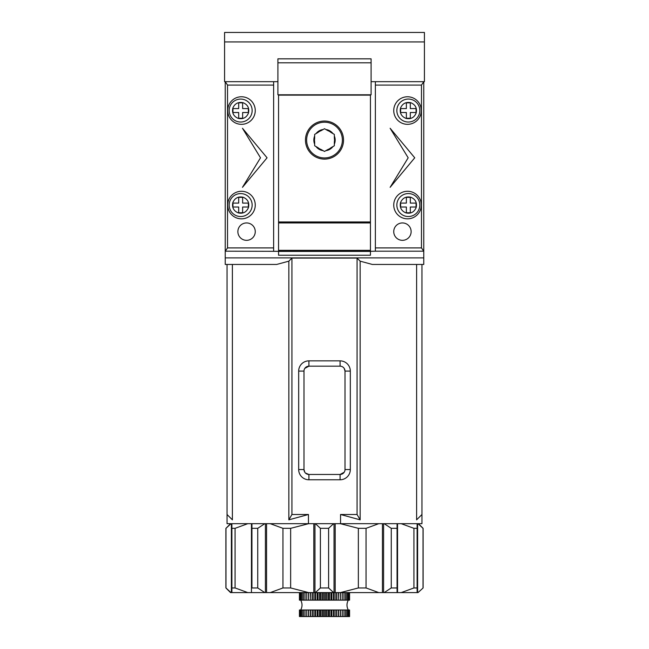 <?xml version="1.0" encoding="UTF-8"?>
<svg xmlns="http://www.w3.org/2000/svg" width="649" height="649" viewBox="0 0 649 649"><rect width="100%" height="100%" fill="white"/><g stroke="black" fill="none" stroke-linecap="round" stroke-linejoin="round"><path stroke-width="0.97" d="M278.559 251.082L278.559 250.336L370.441 250.336L370.441 222.94L278.559 222.94L278.559 250.336L370.441 250.336L370.441 251.082L278.559 251.082L278.559 255.235L370.441 255.235L370.441 251.082M397.415 106.996A11.487 11.487 0 0 1 419.83 110.549A11.487 11.487 0 0 1 406.542 121.89A11.487 11.487 0 0 1 397.415 106.996A11.487 11.487 0 0 0 406.542 121.89A11.487 11.487 0 0 0 419.262 114.094M410.874 102.745C415.457 104.724 417.21 108.164 416.147 113.08C414.127 117.712 410.679 119.473 405.803 118.353C401.26 116.325 399.508 112.877 400.538 108.01C402.567 103.467 406.006 101.715 410.874 102.745M400.628 112.52L400.628 108.578L406.371 108.578L406.371 102.834L410.314 102.834L410.314 108.578L416.05 108.578L416.05 112.52L410.314 112.52L410.314 118.264L406.371 118.264L406.371 112.52L400.628 112.52M397.415 201.506A11.487 11.487 0 0 1 419.83 205.052A11.487 11.487 0 0 1 406.542 216.401A11.487 11.487 0 0 1 397.415 201.506A11.487 11.487 0 0 0 406.542 216.401A11.487 11.487 0 0 0 419.262 208.605M410.874 197.255C415.457 199.227 417.21 202.675 416.147 207.591C414.127 212.223 410.679 213.975 405.803 212.856C401.26 210.836 399.508 207.388 400.538 202.52C402.567 197.977 406.006 196.217 410.874 197.255M400.628 207.023L400.628 203.088L406.371 203.088L406.371 197.345L410.314 197.345L410.314 203.088L416.05 203.088L416.05 207.023L410.314 207.023L410.314 212.767L406.371 212.767L406.371 207.023L400.628 207.023M229.738 106.996A11.487 11.487 0 0 1 252.145 110.549A11.487 11.487 0 0 1 238.864 121.89A11.487 11.487 0 0 1 229.738 106.996A11.487 11.487 0 0 0 238.864 121.89A11.487 11.487 0 0 0 251.585 114.094M243.197 102.745C247.772 104.724 249.532 108.164 248.462 113.08C246.442 117.712 243.002 119.473 238.126 118.353C233.583 116.325 231.823 112.877 232.853 108.01C234.881 103.467 238.329 101.715 243.197 102.745M232.95 112.52L232.95 108.578L238.686 108.578L238.686 102.834L242.629 102.834L242.629 108.578L248.372 108.578L248.372 112.52L242.629 112.52L242.629 118.264L238.686 118.264L238.686 112.52L232.95 112.52M229.738 201.506A11.487 11.487 0 0 1 252.145 205.052A11.487 11.487 0 0 1 238.864 216.401A11.487 11.487 0 0 1 229.738 201.506A11.487 11.487 0 0 0 238.864 216.401A11.487 11.487 0 0 0 251.585 208.605M243.197 197.255C247.772 199.227 249.532 202.675 248.462 207.591C246.442 212.223 243.002 213.975 238.126 212.856C233.583 210.836 231.823 207.388 232.853 202.52C234.881 197.977 238.329 196.217 243.197 197.255M232.95 207.023L232.95 203.088L238.686 203.088L238.686 197.345L242.629 197.345L242.629 203.088L248.372 203.088L248.372 207.023L242.629 207.023L242.629 212.767L238.686 212.767L238.686 207.023L232.95 207.023M342.372 140.079A17.872 17.872 0 0 1 324.5 157.95A17.872 17.872 0 0 1 306.628 140.079A17.872 17.872 0 0 1 324.5 122.207A17.872 17.872 0 0 1 342.372 140.079M314.66 135.982L314.66 138.278A10.011 10.011 0 0 0 314.66 141.888L314.66 145.765L316.022 146.56A10.668 10.668 0 0 0 323.129 150.657L324.5 151.452L325.871 150.657A10.668 10.668 0 0 0 332.978 146.56L334.34 145.765L334.34 144.183A10.668 10.668 0 0 0 334.34 135.982L334.34 134.4L332.978 133.605A10.668 10.668 0 0 0 325.871 129.508L324.5 128.713L323.129 129.508A10.668 10.668 0 0 0 316.022 133.605L314.66 134.4L314.66 135.982A10.668 10.668 0 0 0 314.66 144.183M334.34 135.982L334.34 138.278A10.011 10.011 0 0 1 334.34 141.888L334.34 144.183M316.022 146.56L318.018 147.704A10.011 10.011 0 0 0 321.141 149.513L323.129 150.657M325.871 150.657L327.859 149.513A10.011 10.011 0 0 0 330.982 147.704L332.978 146.56M323.129 129.508L321.141 130.652A10.011 10.011 0 0 0 318.018 132.461L316.022 133.605M332.978 133.605L330.982 132.461A10.011 10.011 0 0 0 327.859 130.652L325.871 129.508M320.606 592.594L320.606 600.147L322.009 600.147L322.009 592.594M320.541 592.594L320.606 600.147M322.009 600.147L323.153 600.147L323.153 592.594M319.551 592.594L319.551 600.147L320.541 600.147M323.153 600.147L323.218 592.594M323.218 600.147L324.5 600.147L324.5 592.594M318.034 592.594L318.034 600.147L319.551 600.147M317.969 592.594L318.034 600.147M317.15 592.594L317.15 600.147L317.969 600.147M324.5 600.147L325.782 600.147L325.782 592.594M325.782 600.147L325.847 592.594M325.847 600.147L326.991 600.147L326.991 592.594M315.536 592.594L315.536 600.147L317.15 600.147M349.568 616.55L349.568 609.987L299.432 609.987L299.432 616.55L349.568 616.55L349.568 609.987M349.292 616.55L349.292 609.987L349.3 616.55M348.74 616.55L348.74 609.987L348.756 616.55M345.536 616.55L345.536 609.987L345.568 616.55M303.432 616.55L303.432 609.987L303.464 616.55M300.244 616.55L300.244 609.987L300.26 616.55M299.7 616.55L299.7 609.987L299.708 616.55M299.432 616.55L299.432 609.987M315.471 592.594L315.536 600.147M314.822 592.594L314.822 600.147L315.471 600.147M326.991 600.147L328.394 600.147L328.394 592.594M328.394 600.147L328.459 592.594M328.459 600.147L329.449 600.147L329.449 592.594M313.134 592.594L313.134 600.147L314.822 600.147M313.069 592.594L313.134 600.147M312.607 592.594L312.607 600.147L313.069 600.147M329.449 600.147L330.966 600.147L330.966 592.594M330.966 600.147L331.031 592.594M331.031 600.147L331.85 600.147L331.85 592.594M310.855 592.594L310.855 600.147L312.607 600.147M310.798 592.594L310.855 600.147M310.514 592.594L310.798 600.147M331.85 600.147L333.464 600.147L333.464 592.594M333.464 600.147L333.529 592.594M333.529 600.147L334.178 600.147L334.178 592.594M308.729 592.594L308.729 600.147L310.514 600.147M301.055 616.55L301.055 609.987M308.673 592.594L308.729 600.147M308.583 592.594L308.673 600.147M334.178 600.147L335.866 600.147L335.866 592.594M301.079 616.55L301.079 609.987M335.866 600.147L335.931 592.594M335.931 600.147L336.393 600.147L336.393 592.594M306.774 592.594L306.774 600.147L308.583 600.147M302.118 616.55L302.118 609.987M306.726 592.594L306.774 600.147M336.393 600.147L338.145 600.147L338.145 592.594M302.15 616.55L302.15 609.987M338.145 600.147L338.202 592.594M338.202 600.147L338.486 592.594M305.014 592.594L305.014 600.147L306.726 600.147M304.973 592.594L305.014 600.147M338.486 600.147L340.271 600.147L340.271 592.594M340.271 600.147L340.327 592.594M340.327 600.147L340.417 592.594M302.15 592.594L302.15 600.147L303.464 600.147L303.432 592.594L303.464 600.147L304.973 600.147M304.973 616.55L304.973 609.987M340.417 600.147L342.226 600.147L342.226 592.594M305.014 616.55L305.014 609.987M342.226 600.147L342.274 592.594M306.726 616.55L306.726 609.987M302.118 592.594L302.15 600.147M342.274 600.147L343.986 600.147L343.986 592.594M306.774 616.55L306.774 609.987M343.986 600.147L344.027 592.594M308.583 616.55L308.583 609.987M301.079 592.594L301.079 600.147L302.118 600.147M308.673 616.55L308.673 609.987M301.055 592.594L301.079 600.147M344.027 600.147L345.536 600.147L345.536 592.594L345.568 600.147L346.85 600.147L346.85 592.594M308.729 616.55L308.729 609.987M310.514 616.55L310.514 609.987M299.432 600.147L299.432 592.594L299.432 600.147L299.7 592.594L299.708 600.147L300.26 600.147L300.244 592.594L300.26 600.147L301.055 600.147M310.798 616.55L310.798 609.987M310.855 616.55L310.855 609.987M346.85 600.147L346.882 592.594M312.607 616.55L312.607 609.987M313.069 616.55L313.069 609.987M346.882 600.147L347.921 600.147L347.921 592.594M313.134 616.55L313.134 609.987M347.921 600.147L347.945 592.594M314.822 616.55L314.822 609.987M315.471 616.55L315.471 609.987M347.945 600.147L348.74 600.147L348.74 592.594L348.756 600.147L349.292 600.147L349.292 592.594L349.568 600.147L349.568 592.594L349.568 600.147M315.536 616.55L315.536 609.987M317.15 616.55L317.15 609.987M317.969 616.55L317.969 609.987M318.034 616.55L318.034 609.987M319.551 616.55L319.551 609.987M320.541 616.55L320.541 609.987M320.606 616.55L320.606 609.987M322.009 616.55L322.009 609.987M323.153 616.55L323.153 609.987M323.218 616.55L323.218 609.987M324.5 616.55L324.5 609.987M325.782 616.55L325.782 609.987M325.847 616.55L325.847 609.987M326.991 616.55L326.991 609.987M328.394 616.55L328.394 609.987M328.459 616.55L328.459 609.987M329.449 616.55L329.449 609.987M330.966 616.55L330.966 609.987M331.031 616.55L331.031 609.987M331.85 616.55L331.85 609.987M333.464 616.55L333.464 609.987M333.529 616.55L333.529 609.987M334.178 616.55L334.178 609.987M335.866 616.55L335.866 609.987M335.931 616.55L335.931 609.987M336.393 616.55L336.393 609.987M338.145 616.55L338.145 609.987M338.202 616.55L338.202 609.987M338.486 616.55L338.486 609.987M340.271 616.55L340.271 609.987M340.327 616.55L340.327 609.987M340.417 616.55L340.417 609.987M342.226 616.55L342.226 609.987M342.274 616.55L342.274 609.987M343.986 616.55L343.986 609.987M344.027 616.55L344.027 609.987M346.85 616.55L346.85 609.987M346.882 616.55L346.882 609.987M347.921 616.55L347.921 609.987M347.945 616.55L347.945 609.987M423.026 587.953L423.026 528.327L418.029 523.686L423.107 528.327L423.107 587.953L418.029 592.594L423.107 587.953M235.076 587.953L231.888 587.953L231.888 592.594L247.78 592.594L235.076 587.953L235.076 528.327L231.888 528.327L231.888 523.686L231.888 592.594L230.533 592.594L225.893 587.953L230.971 592.594L225.974 587.953L225.974 528.327L230.971 523.686M315.398 523.686L320.395 528.327L328.605 528.327L333.602 523.686M340.376 523.686L358.353 528.327L366.052 528.327L378.765 523.686M384.2 523.686L391.266 528.327L397.066 528.327L397.066 523.686L397.066 592.594L397.066 587.953L391.266 587.953L384.2 592.594L417.112 592.594L417.112 523.686M401.22 523.686L413.924 528.327L417.112 528.327M230.533 523.686L225.974 528.327M235.076 528.327L247.78 523.686M247.78 592.594L264.8 592.594L257.734 587.953L251.934 587.953L251.934 523.686L251.934 528.327L257.734 528.327L264.8 523.686M270.235 523.686L282.948 528.327L290.647 528.327L308.624 523.686M264.8 592.594L333.602 592.594L328.605 587.953L328.605 528.327M333.602 592.594L378.765 592.594L366.052 587.953L366.052 528.327M320.395 528.327L320.395 587.953L328.605 587.953M320.395 587.953L315.398 592.594M378.765 592.594L384.2 592.594M358.353 528.327L358.353 587.953L366.052 587.953M358.353 587.953L340.376 592.594M391.266 528.327L391.266 587.953M417.112 587.953L417.112 592.594L417.112 587.953L413.924 587.953L401.22 592.594M413.924 528.327L413.924 587.953M417.112 592.594L418.029 592.594M257.734 587.953L257.734 528.327M308.624 592.594L290.647 587.953L290.647 528.327M282.948 528.327L282.948 587.953L290.647 587.953M282.948 587.953L270.235 592.594M224.578 41.925L424.422 41.925L424.422 32.45L224.578 32.45L224.578 81.669L277.902 81.669M371.098 81.669L424.422 81.669L424.422 41.925M371.098 62.807L371.098 58.832L277.902 58.832L277.902 94.795L371.098 94.795L371.098 62.807L277.902 62.807M393.74 231.636A8.697 8.697 0 0 0 402.437 240.333A8.697 8.697 0 0 0 411.133 231.636A8.697 8.697 0 0 0 402.437 222.94A8.697 8.697 0 0 0 393.74 231.636M237.867 231.636A8.697 8.697 0 0 0 246.563 240.333A8.697 8.697 0 0 0 255.26 231.636A8.697 8.697 0 0 0 246.563 222.94A8.697 8.697 0 0 0 237.867 231.636M227.694 205.052A13.783 13.783 0 0 0 241.477 218.835A13.783 13.783 0 0 0 255.26 205.052A13.783 13.783 0 0 0 241.477 191.277A13.783 13.783 0 0 0 227.694 205.052M227.694 110.549A13.783 13.783 0 0 0 241.477 124.332A13.783 13.783 0 0 0 255.26 110.549A13.783 13.783 0 0 0 241.477 96.766A13.783 13.783 0 0 0 227.694 110.549M393.74 110.549A13.783 13.783 0 0 0 407.523 124.332A13.783 13.783 0 0 0 421.306 110.549A13.783 13.783 0 0 0 407.523 96.766A13.783 13.783 0 0 0 393.74 110.549M393.74 205.052A13.783 13.783 0 0 0 407.523 218.835A13.783 13.783 0 0 0 421.306 205.052A13.783 13.783 0 0 0 407.523 191.277A13.783 13.783 0 0 0 393.74 205.052M305.468 140.079A19.032 19.032 0 0 0 324.5 159.11A19.032 19.032 0 0 0 343.532 140.079A19.032 19.032 0 0 0 324.5 121.047A19.032 19.032 0 0 0 305.468 140.079M304.835 472.302L303.992 469.543A4.924 4.924 0 0 0 308.916 474.46L305.452 473.04M304.835 368.348L308.916 366.174L340.084 366.174L340.084 360.86A10.238 10.238 0 0 1 350.322 371.098L350.322 469.543A10.238 10.238 0 0 1 340.084 479.781L308.916 479.781A10.238 10.238 0 0 1 298.678 469.543L298.678 371.098A10.238 10.238 0 0 1 308.916 360.86L340.084 360.86M225.235 81.669L227.531 85.076L273.635 85.076L273.635 81.669L225.235 81.669L225.235 264.451L276.669 264.451L288.846 261.166L291.928 258.075L357.072 258.075L360.154 261.166L372.331 264.451L423.765 264.451L423.765 251.187L421.469 247.91L375.365 247.91L375.365 251.187L423.765 251.187L423.765 81.669L375.365 81.669L375.365 247.91M375.365 85.076L421.469 85.076L423.765 81.669M225.235 257.888L423.765 257.888M227.531 85.076L227.531 247.91L225.235 251.187L278.559 251.325M370.441 251.325L375.365 251.187M273.635 85.076L273.635 247.91L227.531 247.91M260.509 157.804L242.466 187.334L267.072 157.804L242.466 128.267L260.509 157.804M370.441 222.94L370.441 95.127L278.559 95.127L278.559 222.94M273.635 247.91L273.635 251.187M421.469 85.076L421.469 247.91M408.18 157.804L390.13 187.334L414.743 157.804L390.13 128.267L408.18 157.804M227.045 264.451L227.045 523.686L308.453 523.686L308.453 514.495L288.846 519.841L288.846 261.166M232.391 264.451L232.391 519.841L227.045 514.495M288.846 519.841L291.928 514.495L291.928 258.075M308.453 523.686L340.547 523.686L340.547 514.495L357.072 514.495L357.072 258.075M291.928 514.495L308.453 514.495M357.072 514.495L360.154 519.841L360.154 261.166M340.547 523.686L421.955 523.686L421.955 514.495L416.609 519.841L416.609 264.451M360.154 519.841L340.547 514.495M370.441 221.958L278.559 221.958M421.955 514.495L421.955 264.451M344.165 472.294L340.084 474.46A4.924 4.924 0 0 0 345.008 469.543L345.008 371.098A4.924 4.924 0 0 0 340.084 366.174M308.916 360.86L308.916 366.174A4.924 4.924 0 0 0 303.992 371.098L303.992 469.543L298.678 469.543M340.084 479.781L340.084 474.46L308.916 474.46L308.916 479.781M342.802 366.993L343.548 367.602M344.165 368.34L345.008 371.098L350.322 371.098M334.024 523.686L334.024 592.594M314.976 592.594L314.976 523.686M382.431 523.686L382.431 592.594M335.192 592.594L335.192 523.686M383.591 592.594L383.591 523.686M397.545 592.594L397.545 523.686M417.599 592.594L417.599 523.686M231.401 523.686L231.401 592.594M251.455 523.686L251.455 592.594M265.409 523.686L265.409 592.594M313.808 523.686L313.808 592.594M266.569 592.594L266.569 523.686M278.559 251.406L370.441 251.406M345.008 469.543L350.322 469.543M303.992 371.098L298.678 371.098M300.706 600.147C302.45 603.424 302.45 606.701 300.706 609.987M348.294 609.987C346.55 606.71 346.55 603.424 348.294 600.147M418.467 523.686L423.107 528.327M225.893 528.327L225.893 587.953"/></g></svg>
